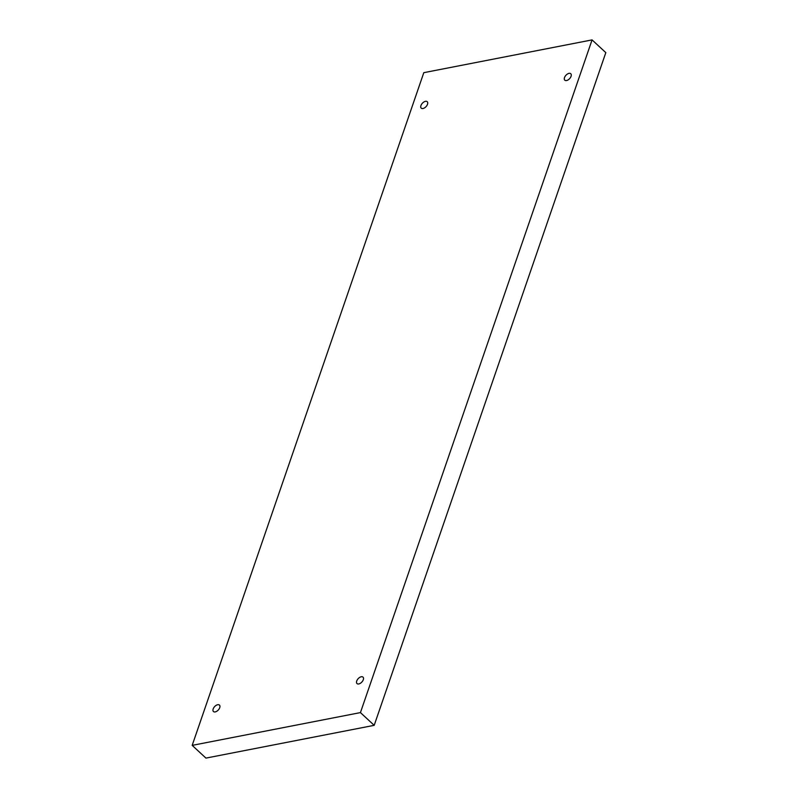 <?xml version="1.0" encoding="UTF-8"?>
<svg xmlns="http://www.w3.org/2000/svg" width="798" height="798" viewBox="0 0 798 798"><rect width="100%" height="100%" fill="white"/><g stroke="black" fill="none" stroke-linecap="round" stroke-linejoin="round"><path stroke-width="1.2" d="M192.178 745.372L205.934 758.1L374.192 725.332L605.822 52.628L592.066 39.9L423.808 72.668L192.178 745.372L360.437 712.594L374.192 725.332M360.437 712.594L592.066 39.9M363.299 679.716A4.399 2.494 132.8 0 1 360.347 683.297A4.399 2.494 132.8 0 1 357.025 683.587A4.399 2.494 132.8 0 1 358.182 678.659A4.399 2.494 132.8 0 1 363 677.123A4.399 2.494 132.8 0 1 363.299 679.716M571.059 76.319A4.399 2.494 132.8 0 1 568.116 79.9A4.399 2.494 132.8 0 1 564.794 80.179A4.399 2.494 132.8 0 1 565.952 75.261A4.399 2.494 132.8 0 1 570.77 73.725A4.399 2.494 132.8 0 1 571.059 76.319M427.509 104.279A4.399 2.494 132.8 0 1 424.556 107.86A4.399 2.494 132.8 0 1 421.234 108.149A4.399 2.494 132.8 0 1 422.391 103.221A4.399 2.494 132.8 0 1 427.209 101.685A4.399 2.494 132.8 0 1 427.509 104.279M219.739 707.676A4.399 2.494 132.8 0 1 216.787 711.257A4.399 2.494 132.8 0 1 213.465 711.547A4.399 2.494 132.8 0 1 214.622 706.619A4.399 2.494 132.8 0 1 219.44 705.083A4.399 2.494 132.8 0 1 219.739 707.676"/></g></svg>
